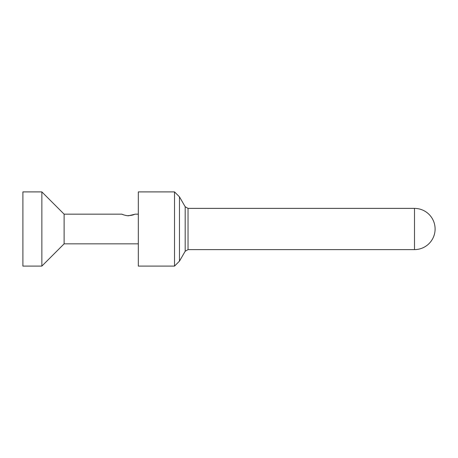 <?xml version="1.0" encoding="UTF-8"?>
<svg xmlns="http://www.w3.org/2000/svg" width="458" height="458" viewBox="0 0 458 458"><rect width="100%" height="100%" fill="white"/><g stroke="black" fill="none" stroke-linecap="round" stroke-linejoin="round"><path stroke-width="0.69" d="M174.521 266.098L174.521 191.902L138.316 191.902L138.316 266.098L174.521 266.098L179.467 261.152L179.467 196.848L174.521 191.902M127.639 215.678C131.022 215.495 133.364 215.037 134.658 214.315L128.864 215.701C127.576 216.107 122.612 214.67 121.828 214.161L64.12 214.161L64.12 243.839L41.861 266.098L41.861 191.902L22.9 191.902L22.9 266.098L41.861 266.098M121.828 214.161L123.906 214.962M414.49 249.61L414.49 208.39L188.038 208.39L188.038 249.61L414.49 249.61A20.61 20.61 0 0 0 435.1 229A20.61 20.61 0 0 0 414.49 208.39M188.038 249.61L185.181 251.259L185.181 206.741L188.038 208.39M185.181 206.741L179.467 196.848M185.181 251.259L179.467 261.152M138.316 214.161L135.013 214.161M138.316 243.839L64.12 243.839M64.12 214.161L41.861 191.902"/></g></svg>

